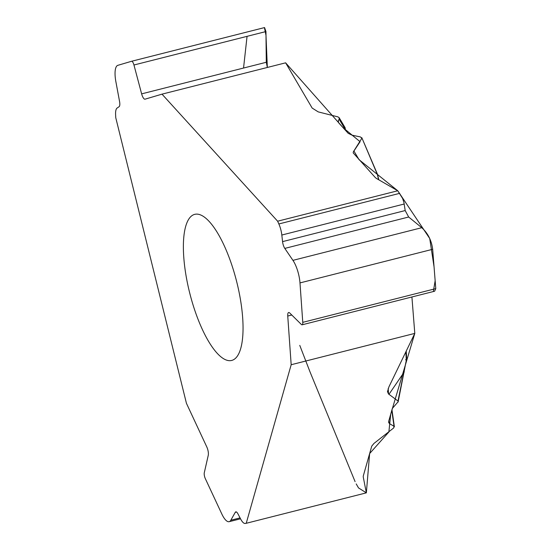 <?xml version="1.0" encoding="UTF-8"?>
<svg xmlns="http://www.w3.org/2000/svg" width="551" height="551" viewBox="0 0 551 551"><rect width="100%" height="100%" fill="white"/><g stroke="black" fill="none" stroke-linecap="round" stroke-linejoin="round"><path stroke-width="0.83" d="M240.539 518.801L229.175 521.68A19.037 6.102 -104.2 0 1 221.798 513.945L205.303 478.585A4.36 1.398 -104.2 0 1 204.29 472.724L208.257 455.333A6.213 1.99 75.8 0 0 206.818 446.992L186.438 403.318L115.758 117.7L115.607 114.78A13.217 4.236 -104.2 0 1 117.101 108.058L119.106 106.687A6.213 1.99 75.8 0 0 119.56 101.467L115.862 81.61A19.037 6.102 -104.2 0 1 117.831 65.335L131.551 61.278A4.36 1.398 -104.2 0 1 131.572 61.271L264.563 27.571L265.954 31.552L266.291 62.277L267.338 67.463L265.995 35.429L264.411 27.605M388.207 388.489L388.531 393.999L387.491 391.609L388.916 386.892L414.793 333.396L291.176 364.728L246.235 523.292L366.353 492.849L363.302 477.262A13.217 6.068 -24.3 0 1 363.412 475.527L371.746 446.124L373.991 443.403L393.655 427.982L394.041 426.295L394.364 426.75M391.782 410.399L394.041 426.295L389.598 423.685L388.696 422.638L388.696 421.288L392.34 408.443L398.187 401.679L397.987 401.011L388.972 394.323L404.276 371.904M388.531 393.999L388.972 394.323M162.001 94.152L277.628 221.206L397.753 190.763L376.85 178.682A13.217 6.447 176.7 0 1 375.093 177.312L353.177 152.875L353.418 151.69L361.835 138.308L360.478 136.958L351.965 135.153L348.198 133.314L338.831 123.025L338.162 121.316L339.134 119.161L339.168 117.707L337.928 116.874L318.209 111.881L312.162 108.065L285.625 62.828L162.001 94.152L145.058 99.173A6.213 1.99 75.8 0 1 145.037 99.18A6.213 1.99 75.8 0 1 141.635 93.87L133.955 64.997A4.36 1.398 -104.2 0 0 131.572 61.271L264.576 27.564M361.849 137.771L377.332 174.405L378.627 179.709M236.944 282.739A75.342 24.154 -104.2 0 0 194.696 214.36A75.342 24.154 -104.2 0 0 189.792 293.332A75.342 24.154 -104.2 0 0 231.716 360.437A75.342 24.154 -104.2 0 0 240.746 348.404A75.342 24.154 -104.2 0 0 236.944 282.739M229.175 521.68A19.037 6.102 -104.2 0 0 230.821 520.234L235.256 512.327A6.213 1.99 75.8 0 1 235.794 511.851A6.213 1.99 75.8 0 1 237.956 513.883L240.697 519.104A13.217 4.236 -104.2 0 0 245.161 523.45L246.235 523.292M291.176 364.728L287.746 316.026A6.213 1.99 75.8 0 1 288.648 312.527A6.213 1.99 75.8 0 1 289.73 312.996L301.369 324.47A4.36 1.398 -104.2 0 0 302.134 324.801A4.36 1.398 -104.2 0 0 302.768 322.342L299.985 282.911A19.037 6.102 -104.2 0 0 292.939 260.354L284.805 248.405A6.213 1.99 75.8 0 1 282.56 241.627L281.823 235.029A13.217 4.236 -104.2 0 0 278.854 223.961L277.628 221.206M397.987 401.011L406.321 360.264L405.839 351.917M377.318 173.902A2.645 1.219 156.1 0 1 377.332 174.405L377.469 174.35A2.645 2.645 0 0 0 377.318 173.916L361.807 137.674M358.536 487.931L366.353 492.849L369.638 453.556L388.868 431.998L390.721 414.138L414.793 333.396L411.914 296.975L414.793 333.396M397.753 190.763L402.609 198.45L403.911 202.444L405.185 210.558L408.67 217.011L421.777 227.701C427.934 233.287 431.564 240.484 432.666 249.286L435.779 288.628L434.622 291.224M405.536 359.762L406.507 360.078M398.104 402.072L406.321 360.264A2.645 1.288 176.7 0 0 406.721 359.527L406.232 351.104M343.356 124.74L343.934 127.24L345.16 129.306A2.645 2.555 -30.7 0 0 344.912 127.364M345.201 130.022L345.27 128.872A2.645 1.77 -176.4 0 1 345.16 129.306L345.126 129.933M433.423 291.045L435.152 280.707L434.05 266.808L429.725 238.507L397.753 190.763L359.073 159.707L353.914 151.029L360.099 141.717L342.991 127.591L285.625 62.828M247.062 36.338L243.549 68.042M299.772 345.387L310.055 371.987L355.085 481.622M356.201 483.916L358.522 487.917M388.73 421.178L389.598 423.685M338.472 120.325L338.348 122.308M343.934 127.24L339.134 119.161M343.363 126.275L343.08 124.34M235.256 512.327L236.489 512.01M230.821 520.234L240.057 517.892M299.985 282.911L432.666 249.286M302.768 322.342L435.779 288.628M278.854 223.961L399.689 193.339M281.823 235.029L404.207 204.015M282.56 241.627L405.185 210.558M284.805 248.405L408.67 217.011M292.939 260.354L421.777 227.701M287.746 316.026L291.768 315.007M133.955 64.997L265.954 31.552M141.635 93.87L266.291 62.277M394.378 426.846L391.961 409.772M345.263 128.411A2.645 2.645 0 0 0 344.905 127.357L339.113 117.618M406.666 360.209A2.645 2.645 0 0 0 406.721 359.527M378.812 179.819L377.469 174.35M434.45 291.265L302.134 324.801"/></g></svg>
